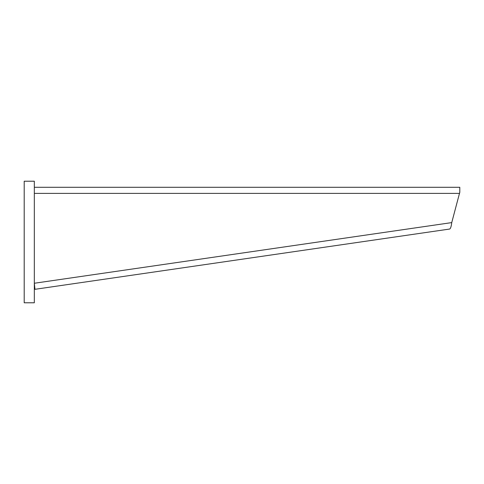 <?xml version="1.0" encoding="UTF-8"?>
<svg xmlns="http://www.w3.org/2000/svg" width="484" height="484" viewBox="0 0 484 484"><rect width="100%" height="100%" fill="white"/><g stroke="black" fill="none" stroke-linecap="round" stroke-linejoin="round"><path stroke-width="0.73" d="M451.741 222.598C451.288 226.397 450.598 228.545 449.672 229.041L34.969 289.305L34.328 283.255L451.741 222.598L459.8 192.208L459.57 193.376L34.328 193.376M34.328 187.296L459.8 187.296L459.8 192.208M34.406 285.215L34.533 286.298M34.328 181.216L24.2 181.216L24.2 302.784L34.328 302.784L34.328 181.216"/></g></svg>
